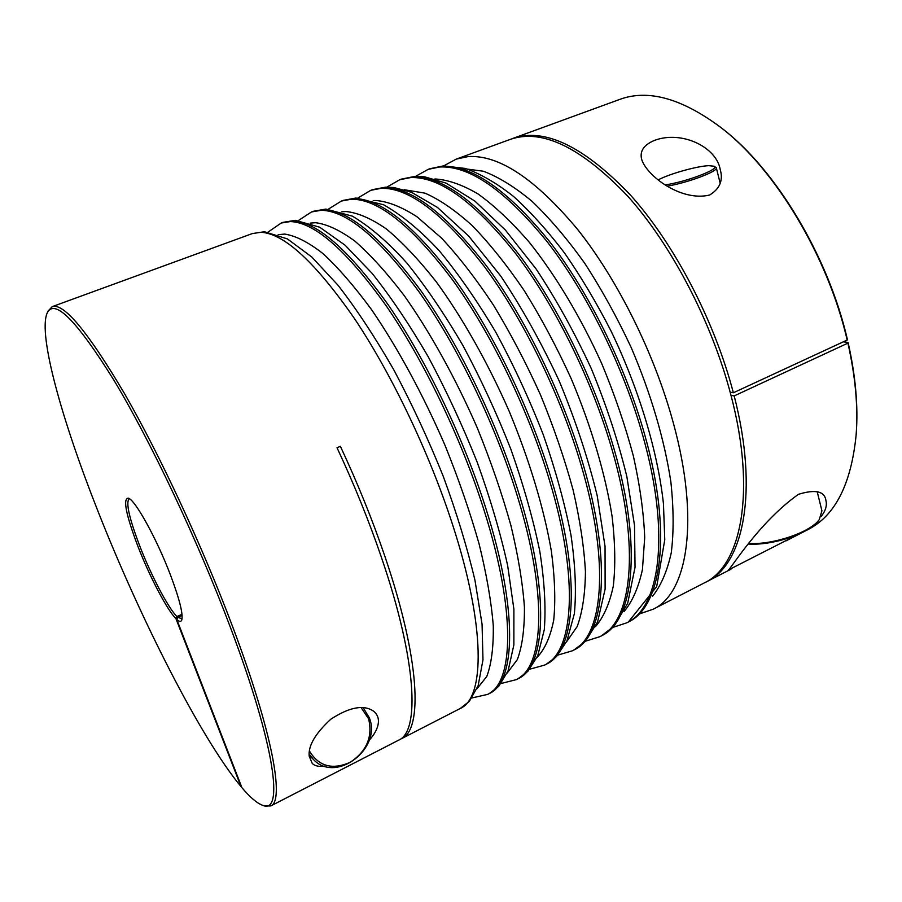 <?xml version="1.0" encoding="UTF-8"?>
<svg xmlns="http://www.w3.org/2000/svg" width="902" height="902" viewBox="0 0 902 902"><rect width="100%" height="100%" fill="white"/><g stroke="black" fill="none" stroke-linecap="round" stroke-linejoin="round"><path stroke-width="1.35" d="M309.442 751.039C318.812 766.452 332.443 770.184 350.371 762.224C366.832 751.095 372.898 736.607 368.58 718.759L361.014 707.461M363.078 707.54L369.29 717.71C382.132 748.525 335.995 783.827 313.535 759.574L309.149 753.993M748.705 544.064C772.913 545.642 809.511 533.386 818.373 520.758L819.275 519.586C810.346 532.259 773.995 544.707 749.122 543.556M817.189 491.669L821.925 510.814L819.275 519.586M658.212 179.893C669.104 173.951 697.02 166.081 708.792 165.675L714.102 166.216C720.845 168.685 686.422 181.911 665.372 184.842M667.435 186.105C687.955 182.723 718.42 171.245 716.301 167.772L714.102 166.216M324.528 766.148C318.846 766.892 314.753 765.978 312.239 763.408L309.206 756.226C308.078 745.875 315.294 733.529 330.854 719.176C349.593 706.988 363.912 704.372 373.811 711.34C376.912 714.012 378.457 717.27 378.445 721.149C378.355 727.17 375.255 733.563 369.132 740.317M654.514 140.374C681.957 130.125 716.47 147.218 720.191 169.429C723.393 180.276 719.864 188.811 709.592 195.035C681.157 201.969 646.576 175.721 641.66 159.327C639.552 151.175 643.836 144.861 654.514 140.374M797.131 534.909L728.297 570.041C730.462 569.579 758.74 522.393 798.462 494.307C815.611 489.087 824.789 491.24 825.973 500.779C827.134 505.639 825.544 510.87 821.192 516.474M175.969 618.693C166.96 609.752 149.484 576.288 137.859 546.217C125.874 514.467 122.717 498.445 128.377 498.152C135.142 499.821 156.655 538.652 170.32 574.608C179.487 598.996 183.309 614.161 181.753 620.069C180.975 621.985 179.329 621.794 176.792 619.494L241.928 787.694C250.113 797.345 256.935 803.186 262.414 805.215C284.062 815.307 275.493 746.653 230.269 627.048C197.809 540.738 150.972 441.8 114.204 380.678C76.535 320.154 54.154 297.694 47.062 313.287C37.974 335.127 62.261 421.076 98.025 511.366C140.419 619.043 200.977 738.479 241.003 786.6L175.969 618.693L176.927 616.562C168.11 607.869 151.04 575.228 139.72 545.89C129.279 518.413 125.728 502.764 129.054 498.93L129.572 498.829M47.062 313.287L47.998 311.156L52.215 306.646C63.828 302.768 87.945 331.789 124.555 393.689C160.082 455.409 202.6 546.747 232.648 626.71C272.539 732.356 284.728 801.134 270.78 805.937L264.613 805.982L262.414 805.215M241.578 786.781L241.003 786.6M182.001 614.251L176.927 616.562M270.78 805.937L398.718 740.125C419.994 731.421 416.792 660.692 381.523 557.673C369.121 521.3 354.283 484.656 337.021 447.753L340.37 446.31C357.632 483.179 372.447 519.8 384.816 556.151C419.982 659.103 422.993 729.876 401.559 738.659L400.093 739.324M731.06 395.595C712.118 322.476 671.505 244.803 627.465 195.869C580.922 147.218 541.854 128.388 510.273 139.382L456.243 159.113L468.048 156.587C498.874 154.58 535.393 178.878 577.63 229.446C617.701 279.812 654.412 353.561 673.185 422.44C700.121 519.969 687.572 593.516 653.262 609.177L704.406 582.861C741.083 565.937 756.462 491.985 731.06 395.595M511.535 138.942L512.798 138.457C544.346 127.464 583.323 146.068 629.731 194.268C673.647 242.762 714.237 319.849 733.36 392.765L847.181 340.043C827.946 256.596 775.528 169.666 721.792 128.197C682.295 98.465 648.245 88.87 619.663 99.434L512.798 138.457M805.937 530.635L807.966 529.587C835.117 515.752 851.172 484.239 856.122 435.046C858.208 407.354 855.468 376.709 847.903 343.132L734.183 395.922C758.954 491.556 743.361 564.72 706.807 581.632L705.601 582.23M856.122 435.046L856.223 433.659C858.298 406.148 855.581 375.728 848.072 342.399L843.325 341.835M721.792 128.197L722.885 129.054C776.261 170.264 828.261 256.506 847.361 339.321L847.181 340.043M848.072 342.399L847.903 343.132M730.992 395.324L734.183 395.922M730.158 392.178L733.36 392.765M182.103 615.378L177.75 617.351L182.069 618.738M176.792 619.494L177.75 617.351M261.005 232.288L252.38 233.562L264.41 231.746L287.422 238.917L311.81 257.025L338.092 285.325C356.549 309.149 375.074 337.224 393.655 369.561C411.808 403.713 428.315 439.263 443.209 476.222C456.683 512.956 467.281 547.694 474.993 580.437L482.063 624.218L482.976 659.869L478.161 685.644L469.322 701.35L460.268 708.465C484.893 697.979 485.75 626.439 452.601 524.716C429.408 452.962 391.547 373.789 354.215 318.203C315.215 262.189 284.141 233.55 261.005 232.288M476.966 688.767L486.798 676.455C491.455 663.985 493.608 647.038 493.27 625.627C491.342 601.803 486.64 574.642 479.154 544.143C470.111 512.268 458.757 479.379 445.081 445.487C423.263 394.952 397.59 347.653 371.635 309.758C354.486 286.419 338.239 267.68 322.905 253.53C308.405 242.232 295.676 235.749 284.716 234.08L278.177 234.655M268.074 232.073L281.232 223.019L290.331 221.565C314.618 222.343 346.526 250.35 386.033 305.564C423.782 360.394 461.497 438.789 484.036 510.149C516.26 611.285 513.644 683.152 487.587 694.405L489.391 693.48C515.549 682.171 518.278 610.282 486.11 509.179C463.617 437.853 425.913 359.503 388.131 304.729C348.589 249.561 316.636 221.599 292.271 220.855L283.138 222.32L295.394 220.325L319.646 227.191L345.116 245.231L372.019 273.25C390.803 296.826 409.519 324.619 428.146 356.628C446.253 390.431 462.613 425.631 477.203 462.241C490.327 498.637 500.486 533.116 507.679 565.655L513.892 609.233L513.869 644.885L508.097 670.851L498.716 686.343L489.391 693.48M507.183 673.05L517.331 659.633C522.202 646.52 524.569 629.077 524.434 607.317C522.72 583.244 518.233 556.027 510.949 525.652C502.11 494.003 490.925 461.508 477.395 428.157C455.781 378.502 430.186 332.331 404.13 295.484C386.879 272.832 370.451 254.702 354.847 241.082C340.054 230.258 326.964 224.124 315.587 222.704L310.22 223.11M298.449 220.483L311.54 211.947L321.135 210.301C346.605 210.583 379.359 237.925 419.374 292.316C457.562 346.357 495.119 423.94 516.981 494.871C548.247 595.388 543.838 667.593 516.282 679.646L518.064 678.732C545.699 666.634 550.231 594.407 519.011 493.924C497.194 423.015 459.659 345.489 421.437 291.493C381.388 237.147 348.589 209.85 323.04 209.602L313.422 211.26L325.904 209.084L352.434 216.176C370.384 226.966 388.514 242.57 406.813 263.001C425.767 286.441 444.472 313.952 462.94 345.534C480.8 378.817 496.799 413.443 510.927 449.41C523.543 485.175 533.15 519.078 539.768 551.133C544.504 581.283 546.014 607.441 544.301 629.63L537.716 655.833L527.839 671.347L518.064 678.732M537.006 657.457C544.752 649.384 550.321 636.97 553.704 620.193C555.655 600.969 554.877 578.013 551.393 551.325C544.154 509.123 529.564 460.381 509.179 411.256C487.745 362.469 462.219 317.357 436.061 281.537C418.708 259.539 402.1 241.984 386.259 228.871C371.173 218.476 357.733 212.692 345.951 211.519L341.903 211.778M328.362 209.14L341.384 201.056L351.442 199.218C378.073 199.015 411.628 225.703 452.139 279.304C490.744 332.567 528.132 409.35 549.329 479.864C579.682 579.783 573.525 652.293 544.526 665.112L546.285 664.21C575.363 651.345 581.632 578.813 551.336 478.939C530.173 408.448 492.796 331.71 454.168 278.493C413.635 224.948 380.013 198.293 353.325 198.53L343.234 200.379L355.963 198.023L383.575 204.743C402.303 215.477 420.896 230.867 439.364 250.903C458.475 273.949 477.248 300.986 495.683 332.015C513.441 364.758 529.26 398.864 543.117 434.324C555.44 469.649 564.731 503.237 570.977 535.078C575.341 565.103 576.468 591.284 574.371 613.619L566.941 640.894L556.478 656.622L546.285 664.21M383.136 187.627L372.582 189.657L385.582 187.142L393.971 187.526L411.571 192.34L437.481 207.46L468.724 236.11L500.768 276.113C521.987 307.864 541.493 342.884 559.308 381.185C575.465 420.208 588.093 458.34 597.169 495.57L605.05 546.443L605.118 589.096L597.564 621.974L585.488 641.299L574.067 649.914C604.543 636.305 612.481 563.491 583.087 464.214C562.555 394.14 525.347 318.192 486.325 265.718C445.329 212.962 410.929 186.928 383.136 187.627M566.433 641.976L577.167 626.574C582.421 612.323 585.184 594.023 585.443 571.688C584.113 547.232 579.997 519.969 573.086 489.899C564.584 458.757 553.704 427.041 540.433 394.738C526.046 362.863 510.374 332.962 493.394 305.011C476.064 278.876 458.814 256.596 441.619 238.173L417.13 216.875C401.773 206.908 388.018 201.45 375.852 200.503L373.236 200.65M357.846 198.023L370.767 190.322L381.287 188.304C409.012 187.627 443.356 213.706 484.329 266.518C523.329 319.026 560.548 395.031 581.113 465.128C610.575 564.438 602.728 637.24 572.342 650.804L574.067 649.914M595.489 626.631C603.596 617.25 609.538 603.731 613.292 586.086C615.604 566.14 615.187 542.778 612.041 516.012C605.321 473.922 591.216 426.15 571.169 378.603C556.884 347.304 541.256 318 524.288 290.703C506.947 265.199 489.606 243.529 472.287 225.669C455.341 210.335 439.556 199.489 424.91 193.129L404.22 189.724M386.89 187.109L399.687 179.757L410.658 177.57C439.454 176.442 474.553 201.901 515.967 253.947C555.339 305.722 592.388 380.96 612.345 450.65C640.927 549.363 631.468 622.436 599.729 636.722L601.431 635.842C633.249 621.512 642.81 548.427 614.273 449.748C594.362 380.092 557.323 304.899 517.928 253.169C476.493 201.169 441.337 175.743 412.473 176.905L401.48 179.103L414.751 176.431L424.628 176.815L446.084 183.129L474.971 201.169L505.391 230.066L536.081 268.943C556.184 299.284 574.563 332.466 591.238 368.501C606.358 405.19 618.231 441.202 626.834 476.527L634.512 525.392L635.042 567.268L627.679 603.291L614.161 626.112L601.431 635.842M415.495 176.397L428.179 169.362L439.578 166.994C469.401 165.427 505.233 190.288 547.063 241.589C586.796 292.654 623.677 367.148 643.025 436.421C670.772 534.536 659.745 607.858 626.698 622.842L628.367 621.985C661.493 606.956 672.621 533.623 644.93 435.542C625.616 366.291 588.735 291.842 548.991 240.834C507.127 189.567 471.261 164.739 441.36 166.34L429.95 168.719L443.48 165.889L465.285 168.437C480.698 173.883 496.776 183.207 513.509 196.422C530.511 211.812 547.491 230.63 564.46 252.91C581.136 276.925 596.763 303.128 611.308 331.553C639.135 389.563 657.817 451.913 663.455 503.801L664.774 539.746L656.701 586.571L628.367 621.985M652.484 596.335C660.918 585.781 667.164 571.316 671.235 552.937C673.85 532.405 673.726 508.762 670.874 481.995C664.582 440.131 650.861 393.362 631.107 347.36C616.991 317.154 601.454 289.023 584.496 262.956C567.121 238.692 549.634 218.149 532.056 201.349C514.794 186.985 498.558 176.95 483.359 171.233L462.771 168.494M624.161 611.421C632.426 601.465 638.526 587.495 642.438 569.534L644.704 537.513C643.735 512.888 639.969 485.772 633.407 456.164C625.266 425.654 614.702 394.794 601.724 363.585C580.854 317.38 555.587 275.268 529.203 242.164C511.592 221.892 494.544 205.825 478.037 193.953C462.174 184.651 447.775 179.656 434.854 178.968M313.535 759.574L309.149 755.278M716.301 167.772L720.191 183.253M456.243 159.113L443.683 165.878M52.215 306.646L252.38 233.562M370.767 190.322L372.582 189.657M341.384 201.056L343.234 200.379M311.54 211.947L313.422 211.26M281.232 223.019L283.138 222.32M428.179 169.362L429.95 168.719M399.687 179.757L401.48 179.103M706.807 581.632L730.936 569.218M786.082 540.85L800.852 533.251M401.559 738.659L460.268 708.465M612.92 627.386L626.698 622.842M585.646 641.142L599.729 636.722M557.921 655.077L572.342 650.804M529.756 669.194L544.526 665.112M501.129 683.479L516.282 679.646M472.017 697.934L487.587 694.405M639.777 613.811L653.262 609.177"/></g></svg>
